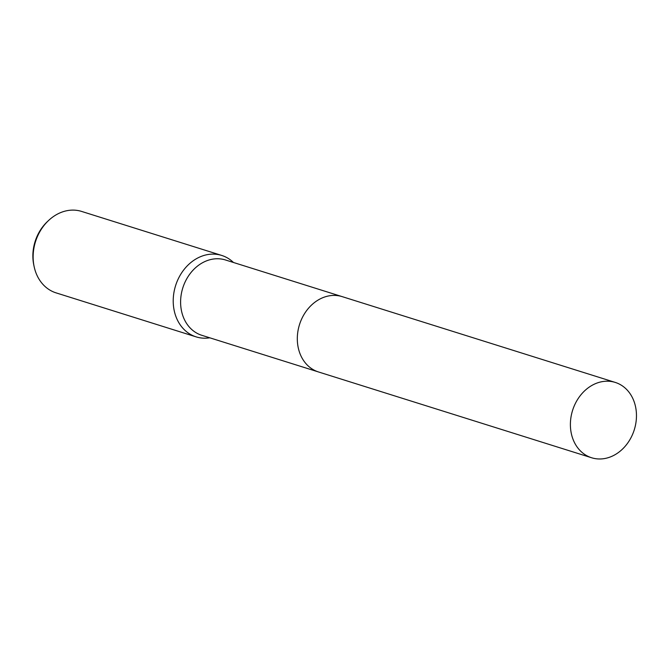 <?xml version="1.0" encoding="UTF-8"?>
<svg xmlns="http://www.w3.org/2000/svg" width="669" height="669" viewBox="0 0 669 669"><rect width="100%" height="100%" fill="white"/><g stroke="black" fill="none" stroke-linecap="round" stroke-linejoin="round"><path stroke-width="1" d="M341.683 296.484L225.47 259.973A39.479 32.338 107.4 0 0 186.534 279.182A39.479 32.338 107.4 0 0 201.812 335.303L318.018 371.805M233.439 262.474A42.682 34.964 107.4 0 0 221.723 255.441A42.682 34.964 107.4 0 0 179.627 276.205A42.682 34.964 107.4 0 0 196.142 336.875A42.682 34.964 107.4 0 0 209.773 337.803M221.723 255.441L81.651 211.437A42.682 34.964 107.4 0 0 48.594 220.477A42.682 34.964 107.4 0 0 39.555 232.202A42.682 34.964 107.4 0 0 34.119 266.555A42.682 34.964 107.4 0 0 56.071 292.871L196.142 336.875M48.594 220.477L47.432 221.573A40.215 32.94 107.4 0 0 38.911 232.62A40.215 32.94 107.4 0 0 33.793 264.991L34.119 266.555M622.329 385.862A39.479 32.338 107.4 0 0 615.263 382.425A39.479 32.338 107.4 0 0 574.236 405.916A39.479 32.338 107.4 0 0 584.539 454.326A39.479 32.338 107.4 0 0 591.605 457.755A39.479 32.338 107.4 0 0 632.623 434.273A39.479 32.338 107.4 0 0 622.329 385.862M615.263 382.425L342.194 296.635A39.479 32.346 107.4 0 0 301.159 320.125A39.479 32.346 107.4 0 0 311.461 368.544A39.479 32.346 107.4 0 0 318.528 371.972L591.605 457.755"/></g></svg>
